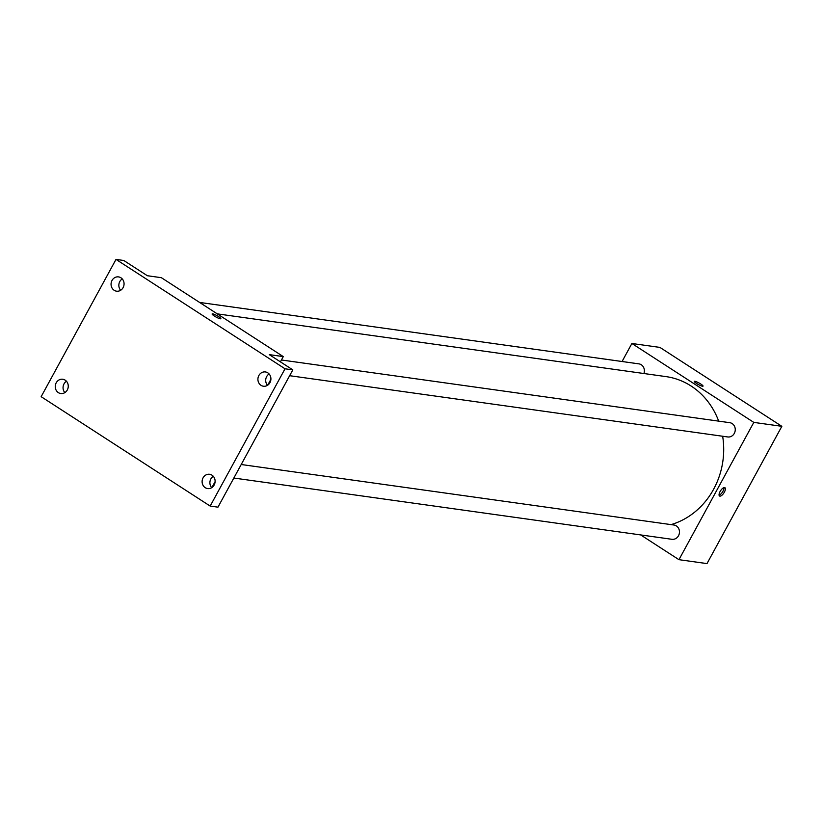 <?xml version="1.0" encoding="UTF-8"?>
<svg xmlns="http://www.w3.org/2000/svg" width="823" height="823" viewBox="0 0 823 823"><rect width="100%" height="100%" fill="white"/><g stroke="black" fill="none" stroke-linecap="round" stroke-linejoin="round"><path stroke-width="1.23" d="M622.065 361.513L631.889 343.489L659.933 347.409L781.85 426.314L706.998 563.601L678.954 559.681L640.716 534.94M631.889 343.489L753.806 422.394L781.85 426.314M702.503 386.224A4.959 0.833 -151.4 0 1 697.39 383.981A4.959 0.833 -151.4 0 1 694.334 381.378A4.959 0.833 -151.4 0 1 699.087 383.024A4.959 0.833 -151.4 0 1 703.037 386.131A4.959 0.833 -151.4 0 1 702.503 386.224M671.054 524.621A75.716 68.124 -82 0 0 713.613 489.243A75.716 68.124 -82 0 0 722.656 436.252M718.685 421.129A75.716 68.124 -82 0 0 665.91 376.595L217.262 313.861M753.806 422.394L678.954 559.681M643.905 373.519A7.212 6.491 -82 0 0 638.874 363.859L199.598 302.432M289.645 375.7L727.769 436.962A7.212 6.491 -82 0 0 734.301 433.402A7.212 6.491 -82 0 0 729.764 422.683L281.435 359.99M241.221 464.511L673.965 525.023A7.212 6.491 98 0 1 679.386 533.067A7.212 6.491 98 0 1 671.959 539.302L233.845 478.04M720.074 491.557A4.959 1.996 -57.1 0 1 724.919 487.689A4.959 1.996 -57.1 0 1 723.901 492.936A4.959 1.996 -57.1 0 1 719.528 496.012A4.959 1.996 -57.1 0 1 720.074 491.557M723.973 487.617A4.959 1.996 -57.1 0 1 722.501 492.031A4.959 1.996 -57.1 0 1 719.076 495.179M694.334 381.388A4.959 0.833 -151.4 0 1 699.087 383.024A4.959 0.833 -151.4 0 1 703.037 386.131M116.002 259.399L285.025 368.786L210.174 506.073L41.15 396.686L116.002 259.399L123.789 260.49L147.348 275.726L161.37 277.69L283.287 356.596L280.417 361.853M270.911 379.3L267.691 385.195M215.101 481.64L211.892 487.535M285.025 368.786L292.813 369.877L217.961 507.163L210.174 506.073M283.287 356.596L269.265 354.631L292.813 369.877M220.297 318.789A4.959 0.833 -151.4 0 1 215.184 316.546A4.959 0.833 -151.4 0 1 212.128 313.954A4.959 0.833 -151.4 0 1 216.881 315.59A4.959 0.833 -151.4 0 1 220.842 318.696A4.959 0.833 -151.4 0 1 220.297 318.789M212.128 313.954A4.959 0.833 -151.4 0 1 216.881 315.59A4.959 0.833 -151.4 0 1 220.831 318.696M122.246 278.904A7.212 6.491 -82 0 0 120.662 290.272M66.447 381.255A7.212 6.491 -82 0 0 64.863 392.612M269.1 373.951A7.212 6.491 -82 0 0 267.516 385.308M213.301 476.291A7.212 6.491 -82 0 0 211.717 487.658M65.161 380.144A7.212 6.491 98 0 1 67.867 388.672A7.212 6.491 98 0 1 60.758 393.528A7.212 6.491 98 0 1 58.361 392.633A7.212 6.491 98 0 1 55.655 384.104A7.212 6.491 98 0 1 62.754 379.249A7.212 6.491 98 0 1 65.161 380.144M212.015 475.19A7.212 6.491 98 0 1 214.721 483.718A7.212 6.491 98 0 1 207.612 488.574A7.212 6.491 98 0 1 205.215 487.669A7.212 6.491 98 0 1 202.509 479.14A7.212 6.491 98 0 1 209.618 474.285A7.212 6.491 98 0 1 212.015 475.19M267.814 372.85A7.212 6.491 98 0 1 270.52 381.368A7.212 6.491 98 0 1 263.411 386.224A7.212 6.491 98 0 1 261.014 385.329A7.212 6.491 98 0 1 258.309 376.8A7.212 6.491 98 0 1 265.418 371.945A7.212 6.491 98 0 1 267.814 372.85M120.96 277.804A7.212 6.491 98 0 1 123.666 286.332A7.212 6.491 98 0 1 116.557 291.188A7.212 6.491 98 0 1 114.16 290.282A7.212 6.491 98 0 1 111.455 281.754A7.212 6.491 98 0 1 118.563 276.898A7.212 6.491 98 0 1 120.96 277.804"/></g></svg>
